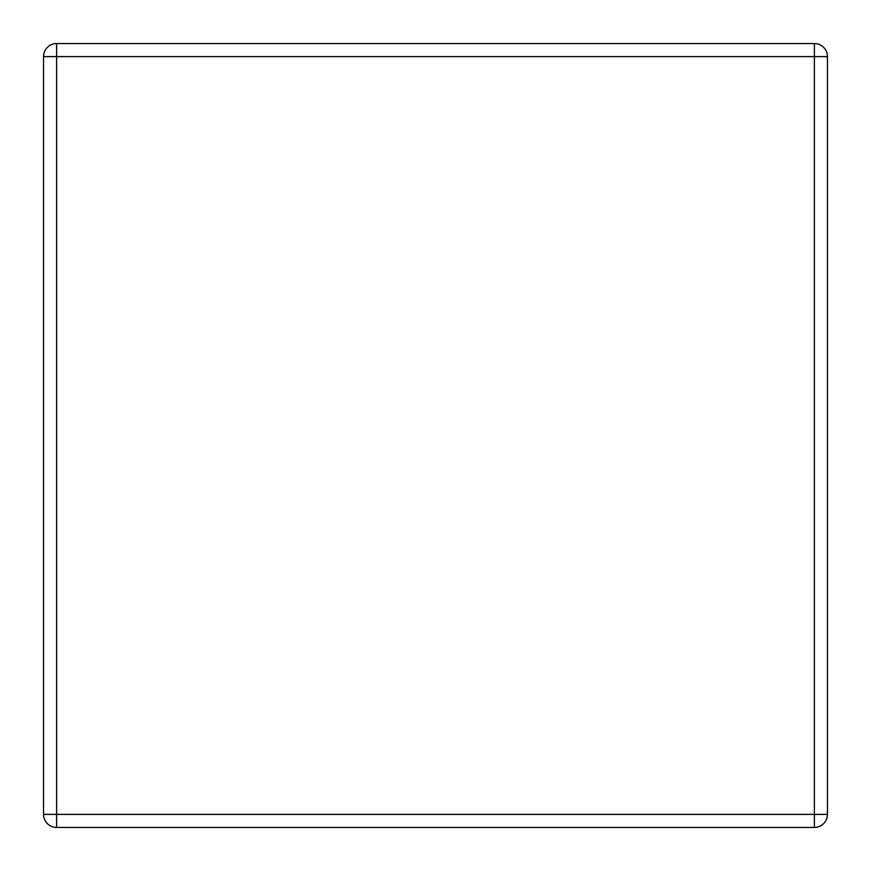 <?xml version="1.0" encoding="UTF-8"?>
<svg xmlns="http://www.w3.org/2000/svg" width="871" height="871" viewBox="0 0 871 871"><rect width="100%" height="100%" fill="white"/><g stroke="black" fill="none" stroke-linecap="round" stroke-linejoin="round"><path stroke-width="1.31" d="M43.55 814.385L43.55 56.615A13.065 13.065 0 0 1 56.615 43.55L814.385 43.55A13.065 13.065 0 0 1 827.45 56.615L827.45 814.385L814.385 814.385L814.385 56.615L56.615 56.615L56.615 814.385L814.385 814.385L814.385 827.45L56.615 827.45A13.065 13.065 0 0 1 43.55 814.385L56.615 814.385L56.615 827.45M814.385 827.45A13.065 13.065 0 0 0 827.45 814.385A13.065 13.065 0 0 1 814.385 827.45M827.45 56.615A13.065 13.065 0 0 0 814.385 43.55L814.385 56.615L827.45 56.615M56.615 43.55A13.065 13.065 0 0 0 43.55 56.615L56.615 56.615L56.615 43.55"/></g></svg>
